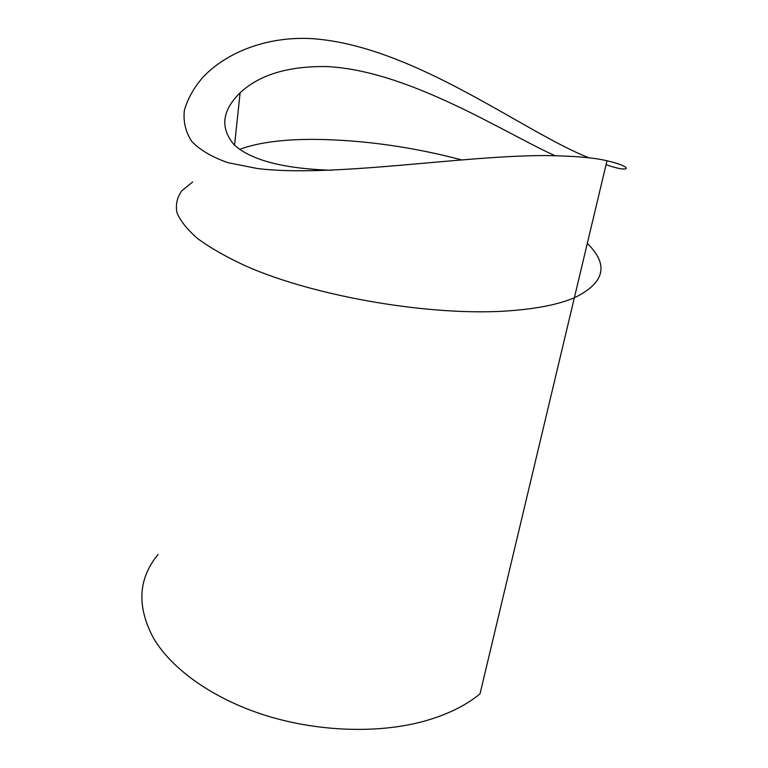 <?xml version="1.0" encoding="UTF-8"?>
<svg xmlns="http://www.w3.org/2000/svg" width="768" height="768" viewBox="0 0 768 768"><rect width="100%" height="100%" fill="white"/><g stroke="black" fill="none" stroke-linecap="round" stroke-linejoin="round"><path stroke-width="1.15" d="M554.918 155.664C504.01 132.701 408.538 70.31 326.362 66.557C288.106 66.058 259.363 74.803 240.115 92.803C221.952 110.582 219.955 127.92 234.134 144.826C251.136 160.262 283.699 168.749 331.824 170.266M461.386 159.821C412.55 146.966 364.272 140.15 316.55 139.392C283.795 139.114 258.144 142.454 239.587 149.414M158.112 554.438C138.029 578.669 136.579 606.71 153.744 638.563C172.061 669.379 213.062 698.784 265.142 715.296C317.251 731.693 377.098 733.786 422.794 721.565C446.429 715.094 465.504 705.85 480.019 693.84L574.358 297.773C559.162 304.224 538.214 308.515 511.526 310.646C433.824 316.992 315.091 296.918 245.059 265.68C225.974 256.8 210.202 247.795 197.75 238.666C187.315 229.632 180.394 220.954 176.966 212.64C175.459 204.662 177.082 197.366 181.814 190.762L192.634 181.987L181.814 190.762C177.082 197.366 175.459 204.662 176.966 212.64C180.394 220.954 187.315 229.632 197.75 238.666C210.202 247.795 225.974 256.8 245.059 265.68C315.091 296.918 433.824 316.992 511.526 310.646C538.214 308.515 559.162 304.224 574.358 297.773C604.838 282.902 609.149 264.787 587.309 243.408C609.149 264.787 604.838 282.902 574.358 297.773L606.989 160.771C593.875 157.613 573.216 155.875 545.011 155.558C460.886 155.53 331.805 177.811 257.405 168.518L228.317 162.778C212.266 157.267 200.026 150.096 191.606 141.264C185.539 131.76 183.12 121.478 184.358 110.4C187.45 99.302 193.43 88.483 202.282 77.942C224.698 53.539 265.536 35.837 312.586 38.669C414.71 46.042 524.294 132.662 589.104 157.872M606.067 164.621C630.077 173.443 635.414 167.318 606.989 160.771M234.547 145.238L240.115 92.803"/></g></svg>
